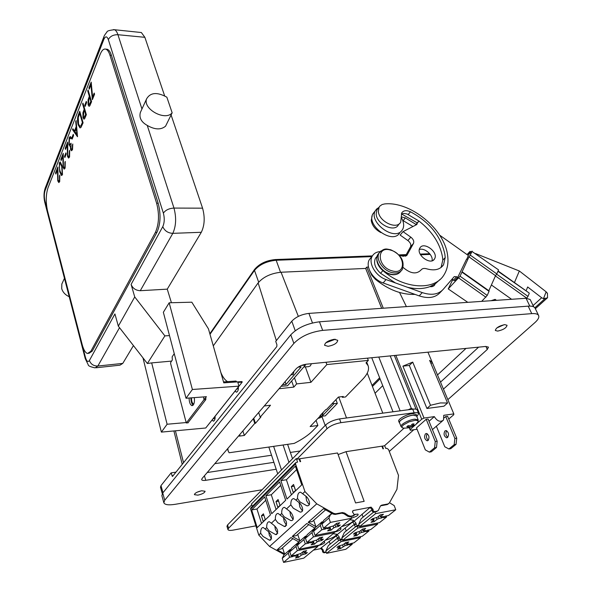 <?xml version="1.0" encoding="UTF-8"?>
<svg xmlns="http://www.w3.org/2000/svg" width="592" height="592" viewBox="0 0 592 592"><rect width="100%" height="100%" fill="white"/><g stroke="black" fill="none" stroke-linecap="round" stroke-linejoin="round"><path stroke-width="0.89" d="M412.95 409.131L411.307 408.369L408.214 409.76M69.22 296.725C65.268 294.905 62.767 292.204 61.716 288.622L61.842 284.005L62.471 282.628M141.103 110.852L140.348 112.502C138.987 117.786 141.288 122.085 147.245 125.4L173.981 208.073C176.49 217.671 176.105 226.092 172.812 233.344L140.282 290.702C135.79 290.457 132.734 288.363 131.106 284.426L134.739 296.947L118.326 326.148L114.929 313.938L89.407 360.498C90.783 364.184 93.566 366.034 97.732 366.041L122.781 363.399L119.984 365.175L96.17 367.758M189.092 398.016C189.211 402.234 190.143 404.773 191.889 405.631L193.303 404.943C194.361 403.278 194.687 400.836 194.287 397.624M237.052 381.921L235.616 381.085M378.91 207.444L376.564 209.08L375.358 210.73C368.357 221.785 393.562 241.04 401.635 230.813L402.597 229.496C404.306 226.188 403.936 222.318 401.502 217.886M374.536 211.773L372.945 213.786C365.937 224.842 391.046 244.022 399.126 233.796L399.511 233.344M319.843 416.42L321.767 416.169L323.313 412.239M303.8 366.981L308.476 366.677L310.334 365.908L311.422 363.703M430.495 405.276L440.441 402.93L447.552 403.019L443.948 406.193L426.936 408.473L430.495 405.276L412.72 362.112L402.908 366.137L424.013 418.056L421.719 419.225L395.841 355.348M447.641 437.421L446.59 437.777C443.948 436.2 443.401 433.914 444.947 430.924L446.02 430.562C448.655 432.153 449.195 434.439 447.641 437.421M446.679 430.761C445.354 433.196 445.717 435.372 447.781 437.288M425.456 433.84C423.931 436.859 424.471 439.175 427.084 440.781L428.12 440.433C429.651 437.414 429.111 435.098 426.506 433.477L425.456 433.84M427.202 433.707C425.937 436.134 426.299 438.324 428.29 440.263M415.954 224.405L405.357 217.93L401.346 216.85M412.979 226.499L402.708 220.394M415.029 294.394C401.642 294.86 388.433 289.836 375.387 279.313L371.813 275.354L369.763 270.877M442.187 290.428L439.945 292.759C435.157 297.783 428.238 298.827 419.195 295.889L383.113 282.946C372.708 279.528 365.094 266.422 369.393 259.592L371.362 257.224M380.945 232.619C375.335 229.615 372.094 225.53 371.228 220.387L372.176 215.851M440.211 279.313L435.187 283.916L433.758 285.951L432.005 286.661L429.851 286.646C423.376 289.022 415.932 289.236 407.518 287.29L395.449 282.946L380.567 273.289C375.099 268.139 373.389 263.129 375.439 258.282L376.986 256.432M434.661 258.667L434.521 258.926C430.872 265.801 415.732 254.723 419.809 248.159L419.891 248.018C423.502 241.107 438.598 252.007 434.661 258.667M399.289 255.352L403.285 256.277L407.074 255.071L413.468 243.46C414.267 241.336 413.386 239.235 410.826 237.155L403.026 231.635L416.953 224.449L416.709 224.109L418.892 221.008L407.148 214.023L404.003 213.394L401.324 213.927M403.174 267.473C410.471 273.711 416.413 274.562 421.001 270.026C422.185 268.479 424.027 268.065 426.529 268.783C434.424 271.025 440.1 269.693 443.541 264.779L445.206 257.55L444.888 254.449C441.055 236.282 429.577 222.059 410.471 211.781C406.408 210.027 403.492 210.404 401.731 212.913L400.71 222.067C396.958 230.147 378.865 221.578 378.362 211.411L379.087 207.215L379.872 206.097L382.151 204.514L384.637 203.937C410.226 201.125 444.422 228.919 447.574 255.145C448.647 262.619 447.515 269.101 444.17 274.584C434.957 290.85 404.647 289.481 382.869 270.618C379.546 267.732 377.555 264.506 376.904 260.924M435.187 283.916L429.851 286.646M399.378 223.665L398.46 224.775C394.701 232.848 376.66 224.324 376.172 214.163L376.904 209.975L378.162 208.384M441.04 267.503L442.809 260.14L442.498 257.039C440.019 243.342 432.153 231.331 418.892 221.008M215.081 416.272C215.281 419.055 214.689 420.668 213.305 421.127L212.106 420.024L238.347 386.968C238.546 389.958 237.873 391.682 236.326 392.148L235.083 391.075M416.368 423.694C419.032 421.363 418.581 420.239 415.029 420.32L409.02 421.859L403.603 424.797C400.991 427.128 401.48 428.238 405.054 428.12M410.678 425.885L411.055 426.825L409.028 427.75L407.333 427.905L409.272 426.987L406.808 426.684L408.132 425.648L410.663 425.9L412.321 424.013L414.023 423.865L412.454 425.744L411.817 424.671M411.055 426.825L413.889 425.633L414.518 425.086L412.454 425.744M401.087 426.662C399.859 424.642 409.39 419.484 414.992 419.158L418.211 419.972L416.62 416.021L413.394 415.192C407.799 415.495 398.29 420.668 399.533 422.71L401.087 426.662L402.715 427.964M399.763 423.302L398.727 421.334C397.447 419.225 407.2 413.912 412.95 413.608L416.257 414.474L416.864 416.627M399.304 422.799C398.024 420.697 407.792 415.392 413.542 415.081L416.849 415.932M326.259 552.336L323.942 552.824L322.544 551.899L322.662 550.649L320.879 548.584L313.412 550.138M326.133 551.973L324.586 552.299L323.188 551.367L323.306 550.123L321.523 548.051L320.76 548.214L337.433 534.931L336.663 535.087L351.981 522.433L352.765 522.285L369.571 507.914L371.125 507.137L353.394 510.489L352.714 510.911L352.58 512.272L353.69 513.567L354.06 515.366L350.834 516.217L348.577 515.691L344.685 513.094L342.42 512.561L335.805 513.804L333.77 513.419L316.742 503.836L304.939 491.552L295.541 463.965L295.645 462.759L297.554 462.078L296.333 458.504L296.836 459.207L299.101 458.867L300.07 461.693L300.625 461.605L299.656 458.778L299.219 459.214M384.652 445.628L385.725 448.425L386.731 448.27L388.53 449.483L398.505 475.406L396.943 489.325L389.395 502.941L387.989 503.955L381.729 505.131L380.464 505.901L378.384 510.4L377.111 511.177L374.499 511.673L372.99 510.667L373.078 509.357L372.316 509.978L372.235 511.288L373.737 512.295L377.637 511M275.347 519.458C275.265 515.58 276.175 513.567 278.07 513.434L283.361 517.504C287.194 521.448 287.571 524.468 284.5 526.554L277.766 522.729L275.347 519.458L271.373 523.202L274.503 525.77C278.255 529.633 278.654 532.585 275.717 534.628L269.079 530.832L266.696 527.613C266.607 523.824 267.48 521.863 269.308 521.722L271.373 523.202M283.487 517.637L284.19 521.522L286.587 525.415M274.769 526.051L275.435 529.618L277.744 533.459M260.68 533.288C260.591 529.559 261.435 527.627 263.203 527.487L268.346 531.52C272.031 535.316 272.453 538.232 269.612 540.252L263.033 536.47L260.68 533.288L258.785 535.072L250.631 509.113L250.749 507.966L295.645 462.759M268.701 531.905L269.345 535.249L271.587 539.053M297.524 498.545C297.45 494.438 298.464 492.315 300.566 492.181L306.079 496.311C308.624 498.227 311.947 505.923 306.989 505.849L300.026 501.957L297.524 498.545L295.911 500.062L299.212 502.712C301.713 504.613 305.021 512.161 300.196 512.102L293.299 508.232L290.82 504.865C290.746 500.825 291.723 498.738 293.765 498.605L295.911 500.062M305.864 496.089L306.619 500.78L309.253 504.791M299.101 502.601L299.841 507.048L302.408 511.022M281.696 513.471C281.614 509.527 282.554 507.485 284.508 507.351L289.865 511.436C292.293 513.308 295.586 520.657 290.938 520.627L284.138 516.786L281.696 513.471L280.171 514.907M289.888 511.466L290.613 515.588L293.077 519.517M354.245 514.581L357.879 514.056C358.93 515.092 356.843 516.431 351.604 518.074M323.306 541.895L324.549 541.887C325.341 542.931 323.188 544.181 318.096 545.654L317.645 545.735M359.322 525.911L356.029 526.71L354.556 525.733L354.652 524.445L352.765 522.285M359.078 525.222L357.464 525.541L355.992 524.556L356.095 523.269L354.652 524.445M342.413 539.615L339.231 540.378L337.803 539.423L337.914 538.158L336.078 536.049M342.176 538.942L340.6 539.268L339.164 538.313L339.275 537.04L337.914 538.158M201.672 490.775C197.247 491.782 194.82 493.077 194.398 494.66L197.846 495.149C202.257 494.135 204.669 492.847 205.091 491.264L201.672 490.775M334.265 339.283C328.271 340.474 325.038 342.479 324.571 345.291L328.101 346.32C334.073 345.129 337.285 343.131 337.751 340.319L334.265 339.283M325.718 342.849L335.279 339.253M504.739 324.638C499.1 325.903 495.955 327.85 495.319 330.469L497.68 331.106C503.296 329.84 506.426 327.901 507.063 325.274L504.739 324.638M197.225 492.144L201.398 490.82M496.888 327.894L504.051 324.727M440.47 382.158L478.61 347.156M207.207 472.534L273.896 462.33M447.826 399.644L534.902 322.603C538.128 319.695 539.364 317.334 538.616 315.529L535.057 308.121C534.221 306.567 531.927 305.909 528.182 306.153L319.458 321.796C307.174 323.41 297.613 327.746 290.776 334.806L162.741 493.032L161.868 495.608L163.858 502.771C164.805 504.806 168.55 505.324 175.099 504.325L262.071 489.769M538.616 315.529C537.802 313.997 535.508 313.368 531.757 313.627L322.677 330.38C310.363 332.045 300.758 336.389 293.869 343.404L164.739 500.233L163.858 502.771M389.284 451.444L413.823 429.733M443.408 389.144L487.283 349.465L488.467 347.141L485.736 346.453L306.36 364.206C301.994 364.857 298.597 366.374 296.163 368.772L202.057 478.543L201.657 479.653C202.013 480.423 203.382 480.645 205.772 480.304L276.183 469.241M172.509 476.434L276.804 346.572L276.93 344.781L275.739 341.377L291.789 321.204C295.867 316.92 301.572 314.322 308.92 313.397L526.051 298.279L530.173 299.508L533.695 306.834M172.413 476.449L171.14 472.867L160.994 485.618L162.978 492.744M162.289 493.676L160.484 487.179L160.994 485.618M255.892 525.851L233.329 530.077C230.17 530.624 228.371 530.469 227.942 529.596L226.951 526.303L227.58 524.926L325.63 424.982C329.063 421.97 333.696 419.95 339.534 418.914L412.72 409.161C415.295 408.85 416.805 409.139 417.249 410.034L418.692 413.593L416.872 416.65M268.835 447.049L277.707 473.829M273.622 446.361L281.496 469.967M283.087 444.999L288.955 462.359M287.608 444.348L292.507 458.741M296.333 458.504L251.511 503.918L252.296 506.412M299.656 458.778L337.536 452.976L355.577 502.926L364.161 501.343L346.024 451.674L381.921 446.176L382.95 448.854L383.453 448.78L382.432 446.102L382.032 446.457M338.106 454.56L346.024 451.674M373.078 509.357L371.125 507.137M382.432 446.102L384.474 445.791L404.07 428.164M284.249 554.586L269.589 546.475L258.785 535.072M373.582 520.25L374.114 521.7L371.006 522.314L373.974 519.931L373.419 519.591L370.799 520.109L372.59 518.673L377.252 517.304L380.271 514.877L383.409 514.27L380.375 516.69L379.835 515.232M380.375 516.69L380.915 517.038L383.512 516.527L381.714 517.963L379.117 518.474L378.355 516.416M379.117 518.474L377.089 519.317L374.114 521.7M376.453 517.6L377.089 519.317M373.974 519.931L373.448 518.503M373.049 518.577L373.419 519.591M356.332 534.08L356.843 535.501L353.787 536.13L356.599 533.873L353.446 534.088L355.141 532.726L359.707 531.379L362.57 529.078L365.649 528.464L362.778 530.758L362.267 529.329M362.778 530.758L365.893 530.55L364.184 531.912L361.631 532.43L360.905 530.417M361.631 532.43L359.662 533.251L356.843 535.501M359.078 531.609L359.662 533.251M356.599 533.873L356.118 532.526M355.688 532.615L356.021 533.57M339.956 547.215L340.444 548.606L337.433 549.243L340.104 547.097L336.981 547.356L338.594 546.061L343.057 544.729L345.78 542.553L348.814 541.924L346.083 544.1L345.587 542.701M346.083 544.1L349.176 543.856L347.548 545.151L345.04 545.676L344.344 543.7M345.04 545.676L340.444 548.606M342.576 544.906L343.123 546.468M340.104 547.097L339.667 545.839M339.209 545.928L339.519 546.823M330.329 528.619L330.891 530.254L327.62 530.898L330.469 528.501L329.811 528.168L327.05 528.715L328.767 527.257L333.607 525.844L336.508 523.395L339.808 522.751L336.9 525.2L336.323 523.55M336.9 525.2L337.544 525.541L340.274 525L338.543 526.451L335.812 526.991L335.005 524.667M335.812 526.991L333.747 527.857L330.891 530.254M333.111 526.022L333.747 527.857M330.469 528.501L329.959 527.028M329.448 527.124L329.811 528.168M297.709 554.571L298.634 557.39L295.475 558.049L298.028 555.895L294.69 556.184L296.222 554.882L300.854 553.505L303.459 551.315L306.641 550.649L304.029 552.847L303.518 551.3M304.029 552.847L307.344 552.565L305.783 553.868L303.148 554.423L302.408 552.195M303.148 554.423L301.202 555.229L298.634 557.39M300.655 553.579L301.202 555.229M298.028 555.895L297.606 554.593M297.051 554.711L297.354 555.629M313.346 541.184L314.337 544.181L311.118 544.84L313.812 542.561L310.437 542.82L312.058 541.443L316.787 540.052L319.532 537.736L322.781 537.077L320.028 539.393L319.473 537.78M320.028 539.393L323.365 539.157L321.73 540.526L319.044 541.073L318.274 538.801M319.044 541.073L317.038 541.909L314.337 544.181M316.446 540.17L317.038 541.909M312.813 541.288L313.146 542.272M389.506 502.741L394.183 505.583L395.759 509.756L375.602 513.649L359.581 526.621L358.73 524.246L373.397 512.302M386.228 515.995L386.598 517.001L383.261 517.66L385.066 516.224L388.411 515.565L395.759 509.756M359.581 526.621L379.45 522.662L386.598 517.001M381.337 516.957L381.714 517.963M375.602 513.649L375.017 512.05M377.326 523.084L377.681 524.061L357.849 528.027L342.657 540.318L341.843 537.995L355.688 526.717M368.653 529.988L368.994 530.935L365.708 531.601L367.417 530.24L370.718 529.574L377.681 524.061M342.657 540.318L362.208 536.308L368.994 530.935M363.843 530.965L364.184 531.912M357.849 528.027L357.287 526.458M360.21 536.715L360.535 537.632L341.014 541.65L326.599 553.328L325.822 551.041L338.905 540.385M351.974 543.271L352.284 544.159L349.051 544.84L350.679 543.545L353.92 542.871L360.535 537.632M326.599 553.328L345.839 549.265L352.284 544.159M347.238 544.263L347.548 545.151M341.014 541.65L340.481 540.119M320.324 525.43L322.033 521.818L315.344 527.62L313.634 531.202L315.085 535.486L321.804 529.744L320.324 525.43L313.634 531.202M351.1 516.646L351.678 518.274L330.417 522.388L328.9 518.022L330.61 514.389L331.446 514.233L330.972 512.887M328.9 518.022L322.026 523.964L323.735 520.353L330.61 514.389M315.085 535.486L336.012 531.313L351.678 518.274M322.026 523.964L323.506 528.286L327.11 527.583L325.4 529.033L321.804 529.744M330.417 522.388L323.506 528.286M338.18 525.415L338.543 526.451M288.274 553.106L289.984 549.613L283.975 554.822L282.266 558.293L283.583 562.4L289.621 557.242L288.274 553.106L282.266 558.293M317.556 545.476L317.882 546.416L297.347 550.641L295.97 546.46L297.68 542.938L298.486 542.775L298.065 541.51M295.97 546.46L289.799 551.788L291.508 548.288L297.68 542.938M283.583 562.4L303.8 558.138L317.882 546.416M289.799 551.788L291.146 555.94L294.624 555.215L293.092 556.517L289.621 557.242M297.347 550.641L291.146 555.94M305.479 552.95L305.783 553.868M303.866 539.638L305.583 536.093L299.241 541.584L297.532 545.114L298.916 549.302L305.28 543.863L303.866 539.638L297.532 545.114M333.977 531.72L334.325 532.726L313.427 536.9L311.984 532.63L313.693 529.056L314.515 528.893L314.071 527.583M311.984 532.63L305.472 538.254L307.189 534.694L313.693 529.056M298.916 549.302L319.48 545.077L334.325 532.726M305.472 538.254L306.893 542.487L310.43 541.769L308.809 543.145L305.28 543.863M313.427 536.9L306.893 542.487M321.397 539.556L321.73 540.526M372.361 509.542L361.187 518.696L358.73 524.246M354.704 524.016L344.315 532.526L341.843 537.995M337.958 537.736L328.294 545.661L325.822 551.041M322.033 521.818L322.966 521.966M325.038 527.99L325.4 529.033M289.984 549.613L290.85 549.642M292.788 555.599L293.092 556.517M305.583 536.093L306.478 536.174M308.484 542.168L308.809 543.145M291.308 486.668L293.299 492.603L295.556 490.435L293.551 484.485L291.308 486.668L294.054 486.202L295.497 490.487M363.111 517.119L362.03 514.137M346.216 530.965L345.188 528.042M330.181 544.115L329.196 541.251M316.024 527.035L313.73 520.301M284.634 554.253L282.547 547.792M299.915 541.007L297.724 534.413M261.412 515.765L263.225 521.471L265.253 519.524L263.425 513.804L261.412 515.765L263.906 515.314M275.968 501.602L277.863 507.418L280.001 505.368L278.092 499.53L275.968 501.602L278.617 501.135M354.186 515.129L355.866 514.182M325.585 509.853L312.361 521.508L308.158 522.314L323.521 508.691L333.044 514.048L335.079 514.433L341.688 513.183L342.42 512.561M292.922 538.646L281.222 548.962L277.16 549.783L290.961 537.558L299.019 542.043M308.809 524.645L296.377 535.597L292.248 536.411L306.797 523.513L315.092 528.153M280.889 480.652L295.378 466.141L301.75 484.87L286.987 499.034L280.889 480.652L286.395 479.749L291.419 494.786M286.395 479.749L296.57 469.641M251.652 509.949L264.668 496.903L270.463 514.885L257.202 527.605L251.652 509.949L256.958 509.002L261.538 523.446M256.958 509.002L265.756 500.262M265.889 495.689L279.609 481.94L285.684 500.284L271.698 513.701L265.889 495.689L271.291 494.764L276.087 509.497M271.291 494.764L280.749 485.366M337.433 534.931L339.275 537.04M381.729 505.131L380.967 505.753L387.22 504.569L388.507 503.785M380.967 505.753L380.456 505.923M372.316 509.978L370.37 507.758M354.194 521.101L356.095 523.269M339.586 528.338L340.777 528.338C341.643 529.44 339.438 530.75 334.169 532.275M333.067 533.769L336.67 534.176C335.982 536.211 332.193 538.224 325.311 540.23M349.879 519.776L353.461 520.242C352.751 522.403 348.829 524.519 341.702 526.584M353.394 510.489L352.477 511.784M315.884 526.636L308.158 522.314M344.685 513.094L343.952 513.715L347.837 516.313L350.087 516.838L353.75 515.625M343.952 513.715L341.688 513.183M284.508 553.853L277.16 549.783M299.781 540.607L292.248 536.411M269.589 546.475L316.742 503.836M286.624 508.824L290.82 504.865M265.253 528.974L266.696 527.613M302.734 493.632L304.939 491.552M296.836 459.207L326.984 428.734C330.425 425.744 335.072 423.717 340.918 422.666L414.163 412.742C416.738 412.424 418.248 412.705 418.692 413.593M227.942 529.596L228.571 528.227L251.778 504.769M409.272 426.987L408.998 425.789M409.028 427.75L409.02 427.143M413.186 426.122L412.779 425.678M213.283 345.876L258.134 282.895C263.381 276.849 271.025 273.297 281.059 272.239L365.656 268.428L381.662 308.328M208.821 424.094L212.106 420.024M220.786 372.324C222.651 376.941 224.908 380.042 227.557 381.64M187.975 422.769L205.824 399.578L205.683 397.669L206.416 396.699L186.014 398.253L192.385 389.492L169.164 302.793L191.815 302.194L208.451 328.849L223.776 382.839L242.01 381.574L242.18 382.143L238.347 386.968M401.406 213.89L417.264 222.873M439.671 235.172L468.331 255.5L466.807 259.296M466.57 259.133L457.697 277.441L456.698 276.738L454.271 276.597L443.068 289.51C438.28 294.535 431.346 295.571 422.274 292.603L407.518 287.29M457.697 277.441L454.567 280.682L451.755 279.498M395.449 282.946L386.065 279.572C375.624 276.124 367.965 262.981 372.264 256.144C373.878 253.383 376.519 251.866 380.182 251.593M405.298 256.314L410.522 246.842C411.322 244.718 410.448 242.624 407.895 240.559L400.133 235.068L403.026 231.635M415.318 225.293L418.707 221.171M419.343 249.506C424.627 247.471 433.492 255.315 432.056 260.769M415.998 224.945L416.709 224.109M404.491 290.613L392.459 286.299M432.278 285.596L432.227 286.617M471.994 251.467L498.516 269.841L471.994 251.467L470.24 255.1L496.792 273.926L495.534 275.694L468.982 256.869L460.051 276.212L487.216 295.43L481.681 301.365M472.098 251.097L468.376 254.826L470.055 251.371L471.225 251.829M467.021 254.567L470.055 251.371M452.784 279.579L448.218 288.926L460.051 276.212M468.982 256.869L470.24 255.1M346.52 417.982L338.742 397.025M367.462 373.663L382.802 413.149M325.171 425.448L321.878 416.317M320.886 416.287L325.304 415.873L337.329 403.426L332.112 403.626M335.93 399.644L337.329 403.426M436.363 426.225L444.792 446.768L448.899 448.98L450.764 448.684L456.047 444.37L454.182 444.666L454.871 438.457L456.735 438.169L456.047 444.37M435.253 441.506L426.203 419.284L416.494 427.868L425.322 449.876L429.378 452.133L431.287 451.829L436.496 447.485L434.587 447.789L435.253 441.506L437.17 441.21L436.496 447.485M454.182 444.666L448.899 448.98M454.871 438.457L445.739 416.539L444.259 417.811M456.735 438.169L447.596 416.272L445.739 416.539M434.587 447.789L429.378 452.133M437.17 441.21L428.112 419.018L426.203 419.284M424.013 418.056L434.321 416.613C437.214 421.267 440.278 422.414 443.526 420.046L443.756 415.295L453.82 413.889L432.227 362.356L429.629 360.35L447.552 403.019M434.321 416.613L429.03 421.26M430.813 363.177L432.412 363.007M402.908 366.137L409.316 365.456L412.72 362.112M409.316 365.456L426.936 408.473M417.057 429.259L410.286 430.251L409.501 427.594M421.719 419.225L410.234 429.444M436.445 426.432L436.06 426.484M448.751 419.032L453.768 414.733L453.82 413.889M409.257 427.683L410.286 430.251M318.296 418.033L320.22 417.782L319.761 416.509M320.22 417.782L317.956 418.389M326 362.26L326.851 364.568L368.342 360.402L366.011 362.852L368.106 365.693C369.475 369.556 367.617 374.144 362.519 379.45L345.528 396.973L342.42 397.343L343.256 396.477L338.402 397.062L326.495 409.486L325.874 409.56L320.013 415.68L320.635 415.599L320.487 415.192M253.761 418.226L255.433 423.317L260.88 417.034L260.214 417.116L258.674 412.491M255.433 423.317L254.767 423.406L253.258 418.81M290.99 374.803L293.121 374.655L293.958 371.332M281.185 386.243L287.52 385.777L305.391 365.138L305.146 364.376M285.137 381.633L286.025 384.467L301.15 366.922L298.131 367.114M282.488 384.719L286.025 384.467M301.602 365.382L305.391 365.138M367.462 358.16L368.342 360.402M320.635 415.599L310.141 426.543L317.874 425.493L312.724 430.813C308.469 435.12 302.305 439.316 294.239 443.393L229.06 452.769L227.424 448.951M342.42 397.343L342.146 396.61M317.874 425.493L316.054 420.379M254.767 423.406L244.333 435.453L239.227 436.141L239.93 435.327L238.99 435.453M239.93 435.327L239.701 434.624M244.333 435.453L242.875 430.924M264.261 405.979L270.507 405.224L260.214 417.116M326.851 364.568L310.918 382.336L296.622 383.905L293.817 387.101L279.032 388.744M293.817 387.101L291.664 380.989M296.622 383.905L294.453 377.777M310.918 382.336L305.346 366.877M227.868 448.433L228.053 450.971M489.096 290.887L489.044 291.323L461.997 272.179M496.666 274.177L528.005 296.4L526.643 298.25M529.211 293.047L497.953 271.314M528.005 296.4L529.189 293.477M547.267 293.255L546.142 291.812L519.339 270.988L514.433 282.569M475.583 253.568L519.339 270.988M526.088 290.835L527.664 286.972L541.68 297.761L543.478 298.694L547.422 297.843L535.346 308.735L547.556 297.732L547.43 293.107M543.478 298.694L546.142 291.812M496.792 273.926L498.442 270.226M488.837 290.702L495.534 275.694M487.216 295.43L489.044 291.323M493.943 300.514L495.119 299.382L491.012 300.721M496.466 300.336L495.119 299.382M491.397 284.974L511.599 299.286M467.806 302.334L448.218 288.926M367.484 373.722L366.929 373.722M372.035 385.429L379.627 377.777M175.987 472.142L171.14 472.867M380.042 378.836L372.442 386.48M399.556 292.5L406.393 306.612M365.656 268.428L366.759 267.11L383.283 308.217M366.759 267.11L368.483 267.036M300.114 450.986L290.361 452.436M271.543 455.233L214.807 463.669M466.008 348.407L437.458 374.995M205.683 397.669L205.439 396.773M193.665 404.107L193.665 404.107C192.23 403.374 191.497 401.28 191.46 397.839M190.883 397.883C190.935 401.398 191.675 403.84 193.096 405.194M171.599 361.098L151.678 362.896L167.107 424.242L186.006 422.562M118.326 326.148L147.364 363.51L151.678 362.896M142.975 357.857L161.379 432.108L167.107 424.242M161.379 432.108L205.72 428.001L238.939 386.147L192.385 389.492M242.18 382.143L237.866 382.439L238.939 386.147M169.164 302.793L163.348 312.287L186.014 398.253M133.444 345.595L122.781 363.399M140.356 32.427L141.362 32.53L144.87 37.318L164.635 95.845M171.088 114.966L202.575 208.169C205.069 217.323 204.647 225.36 201.31 232.286L167.255 289.148L171.428 302.734M174.255 353.653L172.168 356.798L172.324 360.017L170.681 362.467L170.614 363.495L186.288 422.977L203.988 399.718L203.604 396.914M147.364 363.51L164.887 335.893L169.49 335.59M88.785 353.409L92.219 351.145L156.932 232.382C160.595 224.013 161.009 214.304 158.182 203.256L111.4 55.285C110.282 51.837 108.891 49.824 107.226 49.24L106.042 49.151M147.245 125.4C154.793 129.766 160.898 130.033 165.568 126.185L172.154 112.806C165.383 121.471 142.531 109.017 146.616 98.812C150.435 92.426 157.183 91.886 166.855 97.184L172.154 112.806M140.408 290.694L167.255 289.148M164.887 335.893L134.739 296.947M63.411 166.567L64.077 167.617L64.809 166.929L65.246 161.446L65.113 168.128L64.151 169.097L63.122 167.455L62.796 156.384L61.161 160.543L60.843 159.396L63.24 153.306L63.411 166.567M64.543 156.355L65.919 152.869L66.237 154.031L64.861 157.509L64.543 156.355L65.949 152.973M67.828 155.504L68.494 156.547L69.257 155.829L69.701 150.257L69.567 157.043L68.561 158.049L67.525 156.414L67.199 145.188L65.52 149.45L65.201 148.303L67.658 142.058L67.828 155.504M70.929 148.614L71.395 149.332L72.172 148.54L72.794 143.997L72.513 149.702L71.44 150.738L70.596 149.436L70.374 146.017L69.701 146.046L68.916 144.589L69.16 137.714L70.322 136.537L71.336 137.936L71.003 138.78L70.27 137.943L69.486 138.891L69.22 143.656L69.871 144.64L71.025 143.197L70.929 148.614M71.824 137.943L73.26 134.317L73.593 135.487L72.15 139.113L71.824 137.943L73.29 134.421M76.094 120.561L77.515 136.73L72.52 129.67L72.883 128.745L74.474 130.987L76.19 126.644L75.724 121.515L76.094 120.561M82.606 103.992L82.961 103.089L86.358 114.693L84.612 118.74L83.894 119.133L82.998 117.69L82.932 112.769L84.168 109.328L82.606 103.992L82.991 103.193M91.19 82.125L92.604 97.014L94.195 93.048L94.557 94.254L92.367 99.715L90.953 84.841L89.288 89.081L88.933 87.882L91.19 82.125M155.393 232.412C159.048 224.042 159.463 214.319 156.636 203.263L109.942 55.182C108.817 51.733 107.433 49.713 105.768 49.136C103.652 48.603 101.787 50.342 100.166 54.346L47.982 187.871C45.836 194.657 45.688 202.316 47.53 210.848L82.229 344.751C83.642 349.946 85.418 352.862 87.557 353.513L90.857 351.256L155.393 232.412L156.932 232.382M87.734 90.939L88.097 90.014L91.575 101.691L89.784 105.857L89.022 106.279L88.127 104.843L88.06 99.848L89.325 96.311L87.734 90.939L88.127 90.117M84.752 105.265L86.291 101.373L86.639 102.564L85.1 106.456L84.752 105.265L86.321 101.476M78.188 124.905C77.204 121.034 77.323 117.512 78.544 114.33L79.742 111.274L83.095 122.825L80.934 127.48L79.942 127.872L78.255 124.912C77.271 121.042 77.389 117.512 78.61 114.33L79.772 111.377M59.681 171.769L59.289 162.867L60.243 161.979L62.056 165.79L62.493 174.655L61.531 175.543L59.681 171.769L59.289 162.867M58.046 180.02L58.712 181.078L59.407 180.419L59.822 175.04L59.703 181.611L58.778 182.536L57.764 180.878L57.439 169.985L55.848 174.026L55.544 172.886L57.868 166.974L58.046 180.02M94.224 93.151L92.604 97.014M92.426 99.574L90.953 84.841M89.325 88.978L88.933 87.882M89 87.89L91.205 82.273M89.17 106.294L88.127 104.843M88.193 104.843L88.06 99.848M88.127 99.848L89.325 96.311M89.399 96.311L87.801 90.946M89.155 104.769L90.916 101.417L89.688 97.51L88.963 99.278L88.489 103.926L89.052 104.762L90.842 101.41L89.688 97.51M85.137 106.353L84.819 105.265M84.034 119.155L82.998 117.69M83.065 117.69L82.932 112.769M82.998 112.776L84.168 109.328M84.234 109.328L82.673 103.992M84.012 117.653L85.714 114.397L84.515 110.519L83.812 112.236L83.354 116.794L83.909 117.645L85.648 114.389L84.515 110.519M80.186 127.909L78.255 124.912M80.105 126.355L80.889 125.889L82.466 122.522L79.735 113.338L78.27 117.564L78.536 124.039L79.905 126.333L80.823 125.881L82.399 122.514L79.735 113.338M77.537 136.663L72.52 129.67M72.587 129.67L72.927 128.804M76.19 126.644L74.474 130.987M76.264 126.644L75.724 121.515M75.791 121.515L76.109 120.709M76.908 134.414L76.412 128.294L74.984 131.713L76.908 134.414L76.346 128.286M72.194 139.016L71.891 137.951M71.521 149.347L72.172 148.54M72.246 148.548L72.461 144.84M72.527 144.84L72.816 144.122M71.588 150.753L70.596 149.436M70.663 149.443L70.374 146.017M69.767 146.054L68.916 144.589M68.99 144.589L69.16 137.714M69.234 137.721L70.226 136.515M71.033 138.706L70.27 137.943M69.989 144.655L71.055 143.294M68.628 156.562L69.257 155.829M69.323 155.829L69.375 151.078M69.442 151.086L69.73 150.361M68.694 158.064L67.525 156.414M67.592 156.414L67.199 145.188M65.564 149.354L65.201 148.303M65.268 148.303L67.651 142.235M64.898 157.413L64.609 156.355M64.21 167.632L64.809 166.929M64.876 166.929L64.92 162.245M64.987 162.252L65.268 161.549M64.276 169.112L63.122 167.455M63.189 167.455L62.796 156.384M61.198 160.439L60.843 159.396M60.909 159.396L63.233 153.476M59.355 162.867L60.155 161.964M61.679 175.558L59.748 171.769M61.598 174.137L62.234 173.523L61.812 166.589L60.236 163.414M62.167 173.523L61.746 166.589L60.295 163.422L59.592 164.036L59.37 167.839L59.999 170.984L61.487 174.122L62.234 173.523M58.837 181.093L59.407 180.419M59.474 180.419L59.511 175.824M59.577 175.824L59.851 175.143M58.911 182.551L57.764 180.878M57.831 180.878L57.439 169.985M55.892 173.922L55.544 172.886M55.611 172.886L57.868 167.151M394.339 355.496L416.058 409.205M390.195 355.903L411.307 408.369M378.784 357.035L400.14 410.841M371.746 357.731L393.007 411.788M131.106 284.426L162.785 226.632C164.569 230.791 167.869 233.033 172.672 233.352L201.31 232.286M403.137 220.594L405.357 217.93M375.387 279.313L375.89 278.728M416.561 224.657L416.901 224.25M379.25 252.799L377.8 254.59C374.114 260.391 381.167 271.676 390.032 274C394.982 275.273 398.571 274.355 400.806 271.24M391.926 270.803C406.815 275.591 405.424 254.057 390.861 250.201C376.127 245.155 376.978 266.814 391.926 270.803M389.595 274.177C381.892 271.632 374.026 263.373 377.8 254.59L379.132 253.006C384.748 247.093 387.168 249.38 390.676 249.743C400.999 254.479 404.876 261.057 402.316 269.464C400.125 272.757 396.485 273.748 391.393 272.438C382.521 270.107 375.446 258.808 379.132 253.006L380.915 250.941M380.567 273.289L382.869 270.618M408.221 214.489L410.471 211.781M322.514 551.174L323.158 550.641M372.176 510.519L372.938 509.897M354.512 524.978L355.947 523.802M337.766 538.683L339.127 537.573M371.865 256.617L276.161 260.258L280.541 272.268M372.405 255.892L275.539 259.54L276.161 260.258C266.652 261.205 259.429 264.58 254.493 270.381L258.667 282.199M430.214 254.397L420.52 254.767M405.846 255.322L400.103 255.544M275.332 259.548L275.539 259.54C266.356 260.369 259.348 263.692 254.508 269.508L254.493 270.381L209.997 334.302M209.842 333.747L254.678 269.256M531.757 313.627L528.182 306.153M322.677 330.38L319.458 321.796M293.869 343.404L290.776 334.806M164.739 500.233L162.741 493.032M485.921 346.438L487.283 349.465M204.425 475.783L205.772 480.304M526.051 298.279L529.796 306.094M308.92 313.397L312.472 322.951M291.789 321.204L295.23 330.713M341.762 539.86L342.331 539.393M339.231 540.378L340.6 539.268M358.597 526.199L359.24 525.674M356.029 526.71L357.464 525.541M295.541 463.965L250.631 509.113M387.22 504.569L387.989 503.955M376.349 511.791L377.111 511.177M373.737 512.295L374.499 511.673M352.78 516.328L353.52 515.706M350.087 516.838L350.834 516.217M347.837 516.313L348.577 515.691M335.079 514.433L335.805 513.804M333.044 514.048L333.77 513.419M323.942 552.824L324.586 552.299M323.306 550.123L322.662 550.649M320.879 548.584L321.523 548.051M325.63 424.982L326.984 428.734M227.58 524.926L228.571 528.227M339.534 418.914L340.918 422.666M412.72 409.161L414.163 412.742M258.134 282.895L276.346 340.615M175.417 430.813L183.542 462.729M453.576 279.979L456.698 276.738M442.809 260.14L445.206 257.55M419.195 295.889L422.274 292.603M383.113 282.946L386.065 279.572M406.401 255.818L407.111 255.011M410.522 246.842L413.468 243.46M407.895 240.559L410.826 237.155M321.915 416.309L333.895 403.855M485.928 297.236L458.763 278.018M526.747 298.153L495.423 275.939M533.081 305.561L541.68 297.761M544.98 298.664L534.857 307.796M171.976 475.813L173.19 475.628M382.728 385.651L375.069 393.243M322.152 417.079L320.065 417.353M281.059 272.239L298.338 316.394M186.443 422.903L188.234 422.747M203.988 399.718L205.824 399.578M204.07 398.631L205.905 398.49M162.785 226.632C164.502 222.747 164.702 218.248 163.377 213.142L108.336 39.612C106.937 36.053 105.435 35.971 103.844 39.375L45.103 190.513C44.134 193.591 44.067 197.069 44.903 200.947L85.455 357.427C86.676 361.416 87.986 362.437 89.407 360.498M113.42 29.622L114.441 29.718C115.832 30.236 116.994 31.901 117.926 34.713L141.947 109.002M163.377 213.142C165.531 210.071 169.068 208.377 173.981 208.073L202.575 208.169M108.336 39.612C110.134 36.267 113.324 34.639 117.926 34.713L144.87 37.318M119.517 327.679L97.85 366.034L95.097 367.869C90.391 366.84 88.112 365.834 88.252 364.842L85.248 358.656L85.455 357.427M85.248 358.656L44.792 202.383L44.903 200.947M45.332 187.805L45.103 190.513M44.792 202.383C43.645 197.365 43.749 192.696 45.11 188.382L103.755 37.111L103.844 39.375M156.636 203.263L158.182 203.256M109.942 55.182L111.4 55.285M90.857 351.256L92.219 351.145M236.053 381.048L223.51 381.914M375.358 210.73L372.945 213.786M447.219 437.68L446.59 437.777M427.705 440.685L427.084 440.781M433.751 285.951L434.743 284.907M433.477 260.066L434.521 258.926M399.052 273.082C396.514 274.858 393.391 275.228 389.684 274.207M376.904 209.975L379.087 207.215M213.779 421.067L213.305 421.127M236.867 392.089L236.326 392.148M418.211 419.972L417.915 422.052M429.703 253.739L420.157 254.094M406.23 254.619L398.867 254.893M290.938 520.627L292.159 520.398M300.196 512.102L301.483 511.865M306.989 505.849L308.328 505.605M269.612 540.252L270.692 540.037M275.717 534.628L276.841 534.413M284.5 526.554L285.677 526.325M405.187 428.105L407.792 427.898M410.093 427.35L412.143 426.551M375.439 258.282L377.052 256.358M441.136 267.362L443.541 264.779M369.393 259.592L372.264 256.144M406.452 255.781L407.074 255.071M442.49 420.934L432.434 429.607M432.227 362.356L427.935 352.173M368.106 365.693L366.707 362.119M489.125 290.909L462.1 271.78M498.101 270.981L529.241 293.07M173.893 430.954L182.247 464.343M430.88 286.75L431.701 285.869M215.037 418.544L213.15 418.707M238.354 388.811L236.793 388.922M186.362 422.977L188.071 422.821M191.889 405.631L192.541 405.579M141.362 32.53L114.441 29.718C109.342 30.251 106.834 31.043 106.908 32.101C105.169 34.151 104.118 35.823 103.755 37.111M64.447 278.314L61.842 284.005M140.348 112.502L146.616 98.812M105.768 49.136L107.226 49.24"/></g></svg>
